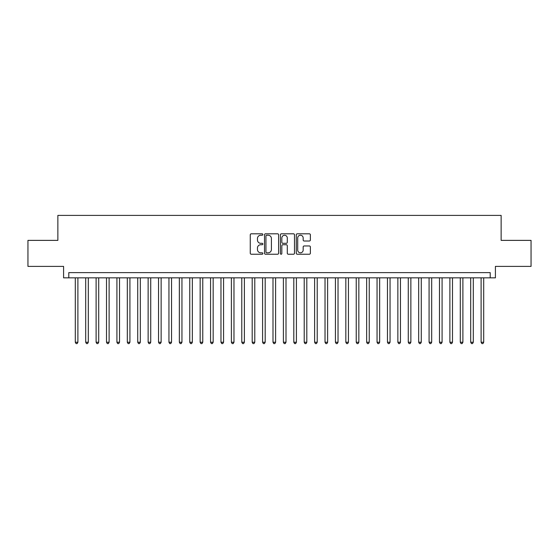<?xml version="1.0" encoding="UTF-8"?>
<svg xmlns="http://www.w3.org/2000/svg" width="559" height="559" viewBox="0 0 559 559"><rect width="100%" height="100%" fill="white"/><g stroke="black" fill="none" stroke-linecap="round" stroke-linejoin="round"><path stroke-width="0.84" d="M262.849 234.521A0.713 0.713 0 0 0 262.136 233.802L251.284 233.802A1.02 1.02 0 0 0 250.264 234.829L250.264 253.213A1.02 1.02 0 0 0 251.284 254.233L262.136 254.233A0.713 0.713 0 0 0 262.849 253.513A0.713 0.713 0 0 0 262.136 252.801L260.732 252.801A3.27 3.27 0 0 1 257.461 249.531L257.461 248A3.27 3.27 0 0 1 260.732 244.73L262.136 244.73A0.713 0.713 0 0 0 262.849 244.017A0.713 0.713 0 0 0 262.136 243.305L260.732 243.305A3.27 3.27 0 0 1 257.461 240.035L257.461 238.504A3.27 3.27 0 0 1 260.732 235.234L262.136 235.234A0.713 0.713 0 0 0 262.849 234.521M309.351 241.006A1.02 1.02 0 0 0 310.371 239.986L310.371 234.829A1.02 1.02 0 0 0 309.351 233.802L297.297 233.802A1.02 1.02 0 0 0 296.277 234.829L296.277 253.213A1.02 1.02 0 0 0 297.297 254.233L309.351 254.233A1.02 1.02 0 0 0 310.371 253.213L310.371 246.98A1.02 1.02 0 0 0 309.351 245.96L304.194 245.96A1.02 1.02 0 0 0 303.167 246.98L303.167 250.069A2.732 2.732 0 0 1 300.435 252.801A2.732 2.732 0 0 1 297.702 250.069L297.702 237.966A2.732 2.732 0 0 1 300.435 235.234A2.732 2.732 0 0 1 303.167 237.966L303.167 239.986A1.02 1.02 0 0 0 304.194 241.006L309.351 241.006M490.208 277.837L495.414 277.837L495.414 266.391L531.05 266.391L531.05 240.377L501.137 240.377L501.137 215.404L57.863 215.404L57.863 240.377L27.95 240.377L27.95 266.391L63.586 266.391L63.586 277.837L490.208 277.837L490.208 272.631L68.792 272.631L68.792 277.837M278.606 234.829A1.02 1.02 0 0 0 277.585 233.802L265.532 233.802A1.02 1.02 0 0 0 264.512 234.829L264.512 253.213A1.02 1.02 0 0 0 265.532 254.233L277.585 254.233A1.02 1.02 0 0 0 278.606 253.213L278.606 234.829M281.415 233.802L293.468 233.802A1.02 1.02 0 0 1 294.488 234.829L294.488 253.213A1.02 1.02 0 0 1 293.468 254.233L288.311 254.233A1.02 1.02 0 0 1 287.291 253.213L287.291 245.757A1.02 1.02 0 0 0 286.264 244.73L282.847 244.73A1.02 1.02 0 0 0 281.827 245.757L281.827 253.513A0.713 0.713 0 0 1 281.107 254.233A0.713 0.713 0 0 1 280.394 253.513L280.394 234.829A1.02 1.02 0 0 1 281.415 233.802M266.657 235.234A0.713 0.713 0 0 0 265.944 235.947L265.944 252.088A0.713 0.713 0 0 0 266.657 252.801L268.138 252.801A3.27 3.27 0 0 0 271.408 249.531L271.408 238.504A3.27 3.27 0 0 0 268.138 235.234L266.657 235.234M287.291 238.015A2.732 2.732 0 0 0 284.559 235.283A2.732 2.732 0 0 0 281.827 238.015L281.827 242.285A1.02 1.02 0 0 0 282.847 243.305L286.264 243.305A1.02 1.02 0 0 0 287.291 242.285L287.291 238.015M75.297 277.837L75.297 342.248L77.897 342.248L77.897 277.837M77.897 342.248L77.114 343.596L76.073 343.596L75.297 342.248M85.702 277.837L85.702 342.248L88.301 342.248L88.301 277.837M88.301 342.248L87.518 343.596L86.477 343.596L85.702 342.248M96.106 277.837L96.106 342.248L98.705 342.248L98.705 277.837M98.705 342.248L97.923 343.596L96.889 343.596L96.106 342.248M106.51 277.837L106.51 342.248L109.11 342.248L109.11 277.837M109.11 342.248L108.334 343.596L107.293 343.596L106.51 342.248M116.915 277.837L116.915 342.248L119.514 342.248L119.514 277.837M119.514 342.248L118.739 343.596L117.697 343.596L116.915 342.248M127.319 277.837L127.319 342.248L129.926 342.248L129.926 277.837M129.926 342.248L129.143 343.596L128.102 343.596L127.319 342.248M137.724 277.837L137.724 342.248L140.33 342.248L140.33 277.837M140.33 342.248L139.547 343.596L138.506 343.596L137.724 342.248M148.135 277.837L148.135 342.248L150.734 342.248L150.734 277.837M150.734 342.248L149.952 343.596L148.911 343.596L148.135 342.248M158.539 277.837L158.539 342.248L161.139 342.248L161.139 277.837M161.139 342.248L160.356 343.596L159.315 343.596L158.539 342.248M168.944 277.837L168.944 342.248L171.543 342.248L171.543 277.837M171.543 342.248L170.761 343.596L169.726 343.596L168.944 342.248M179.348 277.837L179.348 342.248L181.948 342.248L181.948 277.837M181.948 342.248L181.172 343.596L180.131 343.596L179.348 342.248M189.753 277.837L189.753 342.248L192.352 342.248L192.352 277.837M192.352 342.248L191.576 343.596L190.535 343.596L189.753 342.248M200.157 277.837L200.157 342.248L202.763 342.248L202.763 277.837M202.763 342.248L201.981 343.596L200.94 343.596L200.157 342.248M210.561 277.837L210.561 342.248L213.168 342.248L213.168 277.837M213.168 342.248L212.385 343.596L211.344 343.596L210.561 342.248M220.973 277.837L220.973 342.248L223.572 342.248L223.572 277.837M223.572 342.248L222.789 343.596L221.748 343.596L220.973 342.248M231.377 277.837L231.377 342.248L233.976 342.248L233.976 277.837M233.976 342.248L233.194 343.596L232.153 343.596L231.377 342.248M241.781 277.837L241.781 342.248L244.381 342.248L244.381 277.837M244.381 342.248L243.598 343.596L242.564 343.596L241.781 342.248M252.186 277.837L252.186 342.248L254.785 342.248L254.785 277.837M254.785 342.248L254.01 343.596L252.968 343.596L252.186 342.248M262.59 277.837L262.59 342.248L265.19 342.248L265.19 277.837M265.19 342.248L264.414 343.596L263.373 343.596L262.59 342.248M272.995 277.837L272.995 342.248L275.601 342.248L275.601 277.837M275.601 342.248L274.818 343.596L273.777 343.596L272.995 342.248M283.399 277.837L283.399 342.248L286.005 342.248L286.005 277.837M286.005 342.248L285.223 343.596L284.182 343.596L283.399 342.248M293.81 277.837L293.81 342.248L296.41 342.248L296.41 277.837M296.41 342.248L295.627 343.596L294.586 343.596L293.81 342.248M304.215 277.837L304.215 342.248L306.814 342.248L306.814 277.837M306.814 342.248L306.032 343.596L304.99 343.596L304.215 342.248M314.619 277.837L314.619 342.248L317.219 342.248L317.219 277.837M317.219 342.248L316.436 343.596L315.402 343.596L314.619 342.248M325.024 277.837L325.024 342.248L327.623 342.248L327.623 277.837M327.623 342.248L326.847 343.596L325.806 343.596L325.024 342.248M335.428 277.837L335.428 342.248L338.027 342.248L338.027 277.837M338.027 342.248L337.252 343.596L336.211 343.596L335.428 342.248M345.832 277.837L345.832 342.248L348.439 342.248L348.439 277.837M348.439 342.248L347.656 343.596L346.615 343.596L345.832 342.248M356.237 277.837L356.237 342.248L358.843 342.248L358.843 277.837M358.843 342.248L358.06 343.596L357.019 343.596L356.237 342.248M366.648 277.837L366.648 342.248L369.247 342.248L369.247 277.837M369.247 342.248L368.465 343.596L367.424 343.596L366.648 342.248M377.052 277.837L377.052 342.248L379.652 342.248L379.652 277.837M379.652 342.248L378.869 343.596L377.828 343.596L377.052 342.248M387.457 277.837L387.457 342.248L390.056 342.248L390.056 277.837M390.056 342.248L389.274 343.596L388.239 343.596L387.457 342.248M397.861 277.837L397.861 342.248L400.461 342.248L400.461 277.837M400.461 342.248L399.685 343.596L398.644 343.596L397.861 342.248M408.266 277.837L408.266 342.248L410.865 342.248L410.865 277.837M410.865 342.248L410.089 343.596L409.048 343.596L408.266 342.248M418.67 277.837L418.67 342.248L421.276 342.248L421.276 277.837M421.276 342.248L420.494 343.596L419.453 343.596L418.67 342.248M429.074 277.837L429.074 342.248L431.681 342.248L431.681 277.837M431.681 342.248L430.898 343.596L429.857 343.596L429.074 342.248M439.486 277.837L439.486 342.248L442.085 342.248L442.085 277.837M442.085 342.248L441.303 343.596L440.261 343.596L439.486 342.248M449.89 277.837L449.89 342.248L452.49 342.248L452.49 277.837M452.49 342.248L451.707 343.596L450.666 343.596L449.89 342.248M460.295 277.837L460.295 342.248L462.894 342.248L462.894 277.837M462.894 342.248L462.111 343.596L461.077 343.596L460.295 342.248M470.699 277.837L470.699 342.248L473.298 342.248L473.298 277.837M473.298 342.248L472.523 343.596L471.482 343.596L470.699 342.248M481.103 277.837L481.103 342.248L483.703 342.248L483.703 277.837M483.703 342.248L482.927 343.596L481.886 343.596L481.103 342.248"/></g></svg>
